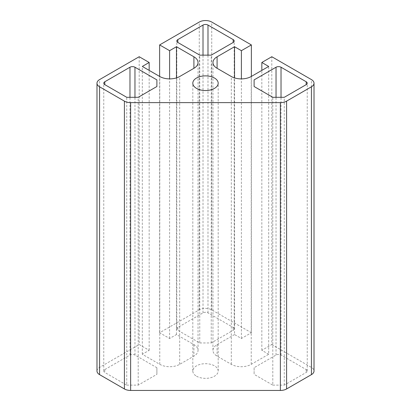 <?xml version="1.0" encoding="UTF-8"?>
<svg xmlns="http://www.w3.org/2000/svg" width="411" height="411" viewBox="0 0 411 411"><rect width="100%" height="100%" fill="white"/><g stroke="black" fill="none" stroke-linecap="round" stroke-linejoin="round"><path stroke-width="0.31" stroke-dasharray="2.06 1.54" d="M251.362 76.436L251.362 332.74L241.396 338.5L234.537 334.544L234.537 77.905M241.396 338.5L241.396 78.891M234.537 334.544L217.09 344.613A14.102 8.143 0 0 0 212.96 350.372A14.102 8.143 0 0 0 217.09 356.126L231.301 364.331A14.102 8.143 0 0 0 251.239 364.331L268.686 354.256L268.686 66.438M268.686 354.256L261.833 350.3L271.805 344.541L271.805 56.723M261.833 350.3L261.833 70.394M271.805 344.541L311.435 367.424A8.811 5.086 180 0 1 314.014 371.02M96.986 371.02A8.811 5.086 180 0 1 99.565 367.424L139.195 344.541L149.167 350.3L142.314 354.256L159.761 364.331A14.102 8.143 0 0 0 179.699 364.331L193.91 356.126A14.102 8.143 0 0 0 198.04 350.372A14.102 8.143 0 0 0 193.91 344.613L176.463 334.544L169.604 338.5L159.638 332.74L199.268 309.863A8.811 5.086 180 0 1 211.732 309.863L251.362 332.74M126.732 385.128L138.199 385.128L156.894 374.334L156.894 367.711L134.962 355.047A3.524 2.034 0 0 0 129.974 355.047L104.8 369.581A3.524 2.034 0 0 0 103.767 371.02A3.524 2.034 0 0 0 104.8 372.464L126.732 385.128L126.732 97.304M272.801 385.128L284.268 385.128L306.2 372.464A3.524 2.034 0 0 0 307.233 371.02A3.524 2.034 0 0 0 306.2 369.581L281.026 355.047A3.524 2.034 0 0 0 276.038 355.047L254.106 367.711L254.106 374.334L272.801 385.128L272.801 97.304M199.767 342.959L211.233 342.959L233.165 330.295A3.524 2.034 0 0 0 234.198 328.857A3.524 2.034 0 0 0 233.165 327.418L207.992 312.884A3.524 2.034 0 0 0 203.008 312.884L177.835 327.418A3.524 2.034 0 0 0 176.802 328.857A3.524 2.034 0 0 0 177.835 330.295L199.767 342.959L199.767 55.141M196.525 376.204A12.69 7.326 0 0 0 210.355 377.791A12.69 7.326 0 0 0 218.19 371.02A12.69 7.326 0 0 0 205.5 363.694A12.69 7.326 0 0 0 192.81 371.02A12.69 7.326 0 0 0 196.525 376.204M169.604 338.5L169.604 78.891M159.638 332.74L159.638 76.436M176.463 334.544L176.463 77.905M142.314 354.256L142.314 66.438M149.167 350.3L149.167 70.394M139.195 56.723L139.195 344.541M254.106 367.711L254.106 374.334M211.233 342.959L211.233 55.141M284.268 385.128L284.268 97.304M138.199 385.128L138.199 97.304M156.894 367.711L156.894 374.334M217.09 344.613L217.09 356.126M231.301 364.331L231.301 76.508M251.239 364.331L251.239 76.508M311.435 367.424L311.435 79.606M193.91 344.613L193.91 356.126M179.699 364.331L179.699 76.508M159.761 364.331L159.761 76.508M99.565 367.424L99.565 79.606M199.268 309.863L199.268 22.04M207.992 312.884L207.992 55.141M203.008 312.884L203.008 55.141M177.835 327.418L177.835 330.295M281.026 355.047L281.026 97.304M276.038 355.047L276.038 97.304M134.962 355.047L134.962 97.304M129.974 355.047L129.974 97.304M104.8 369.581L104.8 372.464M211.732 309.863L211.732 22.04M233.165 327.418L233.165 330.295M306.2 369.581L306.2 372.464M212.96 350.372L212.96 62.549M198.04 350.372L198.04 62.549M218.19 371.02L218.19 83.202M192.81 371.02L192.81 83.202M176.802 328.857L176.802 41.038M103.767 371.02L103.767 83.202M234.198 328.857L234.198 41.038M307.233 371.02L307.233 83.202"/><path stroke-width="0.62" d="M241.396 78.891L241.396 50.676L251.362 44.922L251.362 76.436M234.537 77.905L234.537 46.72L241.396 50.676M261.833 70.394L261.833 62.477L268.686 66.438L251.239 76.508A14.102 8.143 180 0 1 231.301 76.508L217.09 68.308A14.102 8.143 180 0 1 212.96 62.549A14.102 8.143 180 0 1 217.09 56.795L234.537 46.72M314.014 83.202A8.811 5.086 180 0 1 311.435 86.798L286.595 101.137A8.811 5.086 180 0 1 280.369 102.627L130.631 102.627A8.811 5.086 180 0 1 124.405 101.137L99.565 86.798A8.811 5.086 180 0 1 96.986 83.202L96.986 371.02A8.811 5.086 180 0 0 99.565 374.621L124.405 388.96A8.811 5.086 180 0 0 130.631 390.45L280.369 390.45A8.811 5.086 180 0 0 286.595 388.96L311.435 374.621A8.811 5.086 180 0 0 314.014 371.02L314.014 83.202A8.811 5.086 180 0 0 311.435 79.606L271.805 56.723L261.833 62.477M169.604 78.891L169.604 50.676L176.463 46.72L193.91 56.795A14.102 8.143 180 0 1 198.04 62.549A14.102 8.143 180 0 1 193.91 68.308L179.699 76.508A14.102 8.143 180 0 1 159.761 76.508L142.314 66.438L149.167 62.477L139.195 56.723L99.565 79.606A8.811 5.086 180 0 0 96.986 83.202M159.638 76.436L159.638 44.922L169.604 50.676M176.463 77.905L176.463 46.72M149.167 70.394L149.167 62.477M159.638 44.922L199.268 22.04A8.811 5.086 180 0 1 211.732 22.04L251.362 44.922M126.732 97.304L138.199 97.304L156.894 86.51L156.894 79.893L134.962 67.229A3.524 2.034 0 0 0 129.974 67.229L104.8 81.763A3.524 2.034 0 0 0 103.767 83.202A3.524 2.034 0 0 0 104.8 84.64L126.732 97.304M272.801 97.304L284.268 97.304L306.2 84.64A3.524 2.034 0 0 0 307.233 83.202A3.524 2.034 0 0 0 306.2 81.763L281.026 67.229A3.524 2.034 0 0 0 276.038 67.229L254.106 79.893L254.106 86.51L272.801 97.304M199.767 55.141L211.233 55.141L233.165 42.477A3.524 2.034 0 0 0 234.198 41.038A3.524 2.034 0 0 0 233.165 39.595L207.992 25.061A3.524 2.034 0 0 0 203.008 25.061L177.835 39.595A3.524 2.034 0 0 0 176.802 41.038A3.524 2.034 0 0 0 177.835 42.477L199.767 55.141M196.525 88.38A12.69 7.326 180 0 1 192.81 83.202A12.69 7.326 180 0 1 205.5 75.876A12.69 7.326 180 0 1 218.19 83.202A12.69 7.326 180 0 1 210.355 89.968A12.69 7.326 180 0 1 196.525 88.38M254.106 86.51L254.106 79.893M156.894 86.51L156.894 79.893M217.09 68.308L217.09 56.795M193.91 68.308L193.91 56.795M207.992 55.141L207.992 25.061M203.008 55.141L203.008 25.061M177.835 42.477L177.835 39.595M281.026 97.304L281.026 67.229M276.038 97.304L276.038 67.229M134.962 97.304L134.962 67.229M129.974 97.304L129.974 67.229M104.8 84.64L104.8 81.763M311.435 374.621L311.435 86.798M286.595 388.96L286.595 101.137M233.165 42.477L233.165 39.595M306.2 84.64L306.2 81.763M280.369 390.45L280.369 102.627M130.631 390.45L130.631 102.627M124.405 388.96L124.405 101.137M99.565 374.621L99.565 86.798"/></g></svg>
